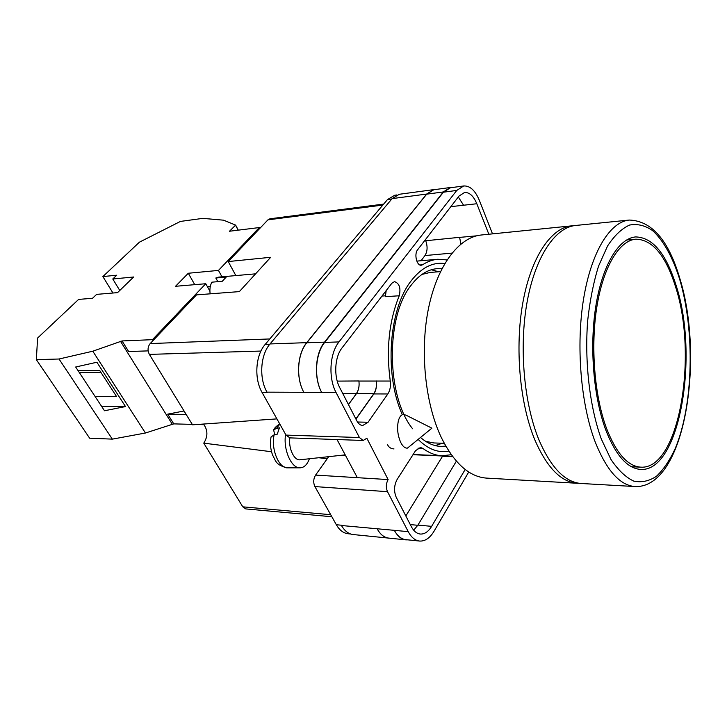 <?xml version="1.0" encoding="UTF-8"?>
<svg xmlns="http://www.w3.org/2000/svg" width="727" height="727" viewBox="0 0 727 727"><rect width="100%" height="100%" fill="white"/><g stroke="black" fill="none" stroke-linecap="round" stroke-linejoin="round"><path stroke-width="1.09" d="M448.877 451.176C438.336 453.121 428.158 449.268 418.325 439.599M402.276 414.572C384.01 374.405 388.809 308.566 411.355 280.595C421.551 267.591 432.683 261.92 444.76 263.565M441.916 268.726L437 268.672C427.63 269.481 419.043 274.951 411.246 285.093C385.492 316.399 386.173 396.26 412.591 428.757M420.688 437.609C427.212 443.206 433.946 446.142 440.898 446.414L445.805 446.142M435.155 445.578L442.416 443.252M359.42 437.536L363.191 440.471L289.891 437.881L286.002 435.091L359.42 437.536L336.119 392.616C328.177 378.04 329.622 353.349 338.991 341.917L456.756 190.438L463.708 185.967C469.996 185.649 475.213 190.438 479.347 200.343L492.506 233.867M396.869 194.954L394.734 195.245L387.464 199.598L265.146 344.48C255.486 355.33 253.959 378.694 262.093 392.498L286.002 435.091M350.696 534.018L348.06 533.745C343.398 533.191 339.482 530.183 336.328 524.73L341.29 525.212M328.686 456.665L315.582 475.094C313.373 478.839 313.146 482.673 314.909 486.581L336.328 524.73M337.037 439.544L357.339 477.675L388.127 479.575L366.853 438.236L363.191 440.471M387.473 444.424C388.572 447.214 390.753 448.723 394.007 448.941M417.934 448.195L422.869 448.395L420.433 447.478L415.571 450.667L397.16 479.393C394.043 485.263 393.743 491.252 396.251 497.35L411.318 526.602C413.736 531.137 416.725 533.618 420.297 534.045C424.586 534.281 428.367 531.719 431.638 526.348L465.171 469.478M422.869 448.395C429.148 453.03 435.555 455.493 442.098 455.774L451.294 454.72M399.232 295.771C400.977 288.065 399.396 283.339 394.497 281.622L391.871 283.221L342.017 347.933C334.693 356.966 333.584 376.25 339.773 387.709L356.912 420.988C358.466 423.868 360.401 425.368 362.728 425.504L368.08 422.251L387.827 393.961C390.081 390.444 390.89 386.146 390.263 381.048C386.028 349.496 389.027 321.07 399.232 295.771L385.355 296.68L386.191 290.582M450.849 206.659L476.812 203.742C473.559 195.99 469.469 192.237 464.553 192.482L459.019 196.054L417.589 249.824C413.908 254.087 416.816 266.027 421.296 265.228L422.614 264.755C427.558 261.547 432.61 259.721 437.79 259.266L447.023 259.921M476.812 203.742L488.844 234.23M388.127 479.575C386.001 483.528 385.792 487.563 387.5 491.679L408.247 531.673C411.3 537.38 415.081 540.506 419.57 541.052C425.068 541.37 429.902 538.089 434.074 531.183L468.733 471.996M390.099 538.244L353.158 534.545C348.515 533.991 344.616 530.983 341.463 525.512L394.343 530.337C397.424 535.99 401.231 539.089 405.757 539.643L419.57 541.052M267.191 392.507L262.093 392.498M426.704 194.154L443.306 191.955L450.313 187.511L433.792 189.738L426.704 194.154L306.803 342.771C297.288 353.949 295.807 378.058 303.841 392.307L266.991 392.153C258.867 378.285 260.384 354.831 270.035 343.944L306.739 342.653L426.658 194.054L433.746 189.629L435.119 189.556M433.746 189.629L399.359 194.263L392.117 198.616L270.035 343.944M442.816 455.802L405.83 515.943M463.644 205.35L458.301 196.972M463.708 185.967L450.422 187.757L443.406 192.201L456.756 190.438M303.841 392.307L336.119 392.616M443.406 192.201L324.678 342.417C315.236 353.731 313.782 378.167 321.761 392.589M413.681 530.192L417.934 525.094L431.638 526.348M456.383 461.145L417.934 525.094M425.304 239.81L425.713 240.746C427.749 246.462 427.503 251.406 424.977 255.559L451.958 253.105M425.713 240.746L459.573 237.329L460.954 243.972M459.6 237.393L476.467 235.848M348.478 404.603L356.421 393.661C358.711 390.235 359.538 386.028 358.902 381.057L358.893 380.966C359.52 385.937 358.693 390.145 356.403 393.571L348.442 404.539M358.902 381.057L390.263 381.048M355.939 419.097L373.832 393.925C376.104 390.444 376.913 386.182 376.277 381.139M438.663 271.762L431.293 269.762M407.911 539.861L405.866 539.852C401.34 539.307 397.542 536.208 394.461 530.556M450.313 187.511L452.412 187.493M443.306 191.955L324.542 342.144C315.1 353.467 313.637 377.904 321.625 392.335M376.25 380.939C376.877 385.973 376.059 390.235 373.796 393.707L355.857 418.943M405.866 539.852L388.718 538.098C384.147 537.553 380.312 534.481 377.213 528.883M388.763 538.189C384.201 537.635 380.366 534.572 377.258 528.974M459.573 237.329L460.927 243.99M303.786 392.198C295.744 377.949 297.225 353.831 306.739 342.653M421.06 260.729L424.977 255.559M405.957 415.126L403.167 414.454C401.022 414.881 399.423 416.998 398.378 420.806C396.842 428.176 397.633 435.4 400.75 442.489C402.813 446.478 405.048 448.359 407.456 448.123L431.893 428.167L405.957 415.126M279.868 424.15L276.342 428.439L279.45 427.812L277.26 434.173L274.143 434.791C270.789 449.059 278.932 468.642 287.683 467.834L300.151 467.834C291.427 468.606 282.994 449.513 285.602 434.373M276.342 428.439L273.67 429.893L274.624 434.691M345.198 454.875L300.196 459.755C294.308 461.036 288.237 448.323 289.864 437.881M309.402 458.755C307.294 464.562 304.213 467.588 300.151 467.834M270.917 437.727L271.062 436.945L274.143 434.791M184.058 410.991L167.701 414.136L173.771 423.877L145.445 433.01L112.349 439.135L89.648 438.19L36.35 359.647L37.595 338.037L78.625 299.406L92.511 298.288L96.627 294.371L117.538 292.636L133.659 276.996L112.785 278.986L116.747 275.206L102.88 276.569L139.411 242.182L180.414 221.426L202.76 218.373L223.58 220.181L235.639 225.106L238.292 230.15M112.949 293.017L102.88 276.569M194.745 284.666L188.302 273.252L175.516 286.293L205.759 283.73L152.443 339.673L122.063 340.945L92.792 351.205L59.023 359.011L36.35 359.647M188.302 273.252L218.463 270.417L259.321 227.551L259.775 228.442M235.639 225.106L229.496 231.241L259.321 227.551M221.971 276.823L218.463 270.417M209.903 291.145L205.759 283.73M152.443 339.673L153.006 340.599M145.445 433.01L92.792 351.205M112.349 439.135L59.023 359.011M125.498 406.566L96.891 362.237L75.672 367.008L104.506 410.764L125.498 406.566L101.526 406.239M122.063 340.945L128.661 351.532L148.144 350.887M172.244 424.159L120.5 341.308M173.771 423.877L192.264 424.377M196.944 424.504L203.978 424.695M167.701 414.136L186.203 414.499M95.001 396.342L116.493 396.451L99.644 370.406L78.152 370.77M235.493 225.125L238.156 230.168M119.764 290.473L112.785 278.986M100.853 372.269L79.352 372.606M441.198 437.263C454.13 463.281 469.26 476.894 486.59 478.112L577.193 483.264C561.162 482.128 547.086 467.77 534.972 440.208C519.732 403.83 514.661 347.388 522.949 302.105C531.228 256.758 551.23 227.751 571.549 225.879L481.256 235.003C459.273 237.066 437.709 264.673 428.703 307.376C419.697 350.014 424.959 402.967 441.198 437.263M425.613 441.325L433.883 442.952L444.242 443.316M440.471 271.616L430.148 272.434L421.951 274.424M606.518 428.339C616.323 453.366 627.755 466.307 640.814 467.161C679.145 469.842 698.211 355.648 675.61 286.965C665.741 255.459 652.482 239.528 635.816 239.174C619.513 240.483 603.583 266.046 596.994 306.031C590.406 345.952 594.404 395.861 606.518 428.339M676.21 285.747C666.15 253.559 652.601 237.284 635.571 236.929C618.95 238.283 602.701 264.346 595.986 305.149C589.279 345.898 593.368 396.824 605.745 429.921C615.742 455.375 627.383 468.542 640.669 469.415C679.8 472.141 699.201 355.776 676.21 285.747M539.125 440.335C551.211 467.97 565.233 482.355 581.191 483.491L635.08 486.554C620.022 485.482 606.745 470.66 595.24 442.098C580.791 404.385 575.875 345.698 583.608 298.724C591.342 251.669 610.153 221.78 629.237 220.054L575.539 225.479C555.301 227.342 535.381 256.404 527.13 301.878C518.887 347.279 523.949 403.867 539.125 440.335M210.167 293.835C209.512 289.482 210.076 285.593 211.866 282.176L222.262 281.285L226.206 277.087L215.819 278.005L218.718 277.105L255.595 273.834M217.836 281.667L215.819 278.005M331.848 516.752L245.799 508.918L242.791 506.828L330.694 514.707M271.525 451.74L203.769 443.152L242.791 506.828M203.769 443.152C208.022 436.436 207.922 430.066 203.478 424.05M260.948 351.059L149.371 354.385L192.528 424.813L276.914 418.888M149.371 354.385C147.399 350.423 147.663 346.824 150.171 343.58L269.817 338.946M235.839 275.588L228.251 261.556L270.689 257.294L239.356 291.609L196.535 294.871L150.171 343.58M382.847 205.069L267.945 219.854L228.251 261.556M267.945 219.854L269.926 218.791L383.674 204.087M327.168 458.792L318.817 457.728M394.343 530.337L408.247 531.673M314.909 486.581L387.5 491.679M315.582 475.094L357.339 477.675M324.678 342.417L338.991 341.917M419.924 264.982L422.614 264.755M381.984 296.053L385.673 295.807M337.228 381.112L358.893 380.966M373.832 393.925L387.827 393.961M357.511 422.014L368.08 422.251M306.803 342.771L324.542 342.144M356.421 393.661L373.796 393.707M410.282 524.594L417.816 525.285M442.561 456.238L452.748 456.692M392.117 198.616L426.658 194.054M342.771 393.534L356.403 393.571M412.981 454.711L442.698 456.011M387.464 199.598L391.78 199.025M265.146 344.48L269.717 344.316M345.416 455.275L342.671 455.147M207.368 286.62L210.321 286.374M601.302 439.008L610.953 459.437C618.186 470.142 625.756 477.357 633.69 481.083C641.605 482.755 649.229 481.129 656.545 476.185C663.524 469.533 669.749 460.336 675.21 448.586C693.485 404.903 695.121 330.785 679.563 278.877C672.666 257.204 663.369 240.292 652.51 230.541C645.049 225.425 637.397 223.607 629.546 225.061C621.758 228.56 614.424 235.539 607.554 246.008L598.557 266.109C593.514 282.33 589.879 300.587 587.652 320.871C584.499 362.455 589.779 407.12 601.302 439.008M416.807 261.102L437.79 259.266M413.109 454.511L442.098 455.774M273.67 429.884C274.352 428.094 276.378 426.113 279.741 423.923M271.062 436.945C269.935 443.097 270.444 449.159 272.598 455.129C275.842 460.6 275.288 465.189 287.683 467.834M577.193 483.264L579.265 483.31M573.612 225.743L571.549 225.879M631.499 466.743L640.814 467.161M626.52 240.01L635.816 239.174M635.08 486.554C685.207 488.471 704.717 357.92 679.727 278.15M679.591 277.669C668.367 239.974 651.583 220.763 629.237 220.054"/></g></svg>
